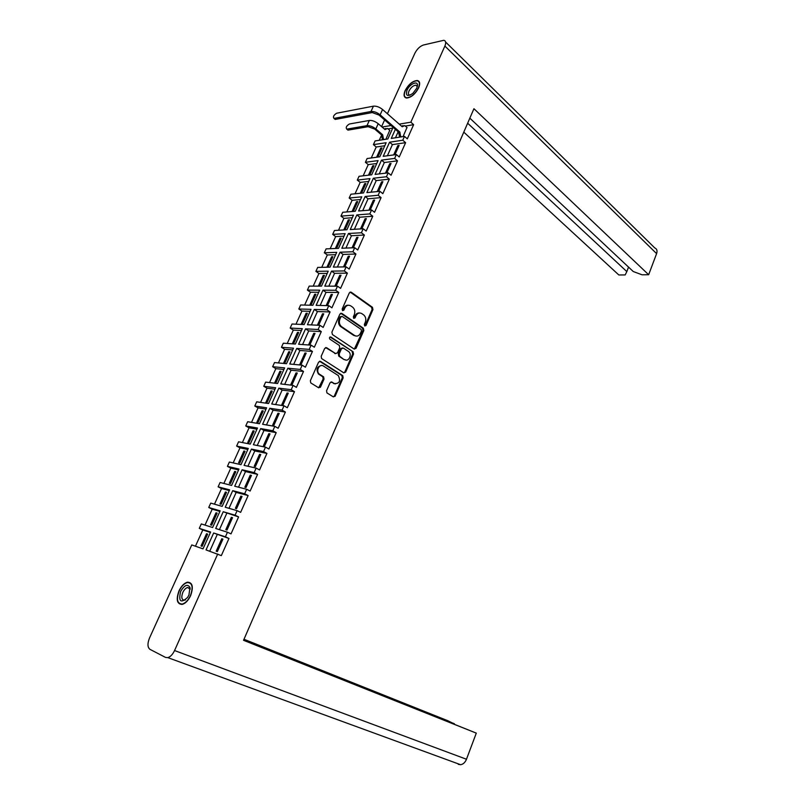 <?xml version="1.0" encoding="UTF-8"?>
<svg xmlns="http://www.w3.org/2000/svg" width="805" height="805" viewBox="0 0 805 805"><rect width="100%" height="100%" fill="white"/><g stroke="black" fill="none" stroke-linecap="round" stroke-linejoin="round"><path stroke-width="1.21" d="M364.695 325.965L366.003 325.502L372.946 309.603L372.453 307.299L351.211 292.195L349.34 292.859L342.175 308.999L342.558 310.66L343.876 310.177L344.802 308.084C346.351 305.296 348.354 304.572 350.809 305.91L352.711 307.248C354.814 309.18 355.337 311.656 354.291 314.675L353.375 316.747L353.707 318.367L355.035 317.905L355.951 315.832C357.47 313.054 359.443 312.33 361.858 313.638L363.729 314.956C365.792 316.858 366.305 319.303 365.269 322.302L364.363 324.365L364.695 325.965L365.148 325.462L372.091 309.573L371.598 307.279L350.115 292.054M342.578 310.67L343.946 308.063L344.802 308.084M353.747 318.388L355.096 315.801L355.951 315.832M190.604 595.7C193.653 586.936 192.606 582.428 187.444 582.186C184.174 583.102 181.356 585.99 178.992 590.85C175.893 599.634 176.959 604.153 182.192 604.414C185.462 603.468 188.259 600.56 190.604 595.7M418.64 87.876C420.361 83.589 419.908 81.134 417.272 80.5C412.663 80.882 408.608 84.253 405.116 90.613C403.365 94.93 403.838 97.405 406.525 98.039C411.114 97.626 415.159 94.245 418.64 87.876M330.01 382.848L326.558 390.707L326.941 392.91L333.3 396.865L335.202 396.06L343.161 377.837L342.749 375.613L320.531 361.395L318.589 362.149L310.368 380.674L310.76 382.908L318.599 387.769L320.541 386.984L324.023 379.085L323.62 376.851L319.293 374.073C315.449 371.115 319.474 363.236 323.399 366.023L338.311 375.563C340.807 381.007 339.479 383.683 334.337 383.583L331.922 382.063L330.01 382.848M217.722 554.001L174.554 650.541L466.477 759.246L476.298 733.124L243.543 640.307L473.934 108.715L648.659 274.736L656.598 253.635L444.883 46.066L410.842 122.189L413.639 124.674L407.31 138.852L404.482 136.387L402.772 140.211L405.609 142.676L399.23 156.975L396.372 154.54L394.641 158.404L397.509 160.829L391.069 175.249L388.181 172.854L386.44 176.748L389.338 179.133L382.838 193.683L379.92 191.318L378.159 195.253L381.087 197.607L374.536 212.289L371.588 209.954L369.817 213.919L372.775 216.243L366.164 231.055L363.176 228.751L361.395 232.756L364.383 235.04L357.712 249.983L354.693 247.719L352.892 251.754L355.921 254.008L349.189 269.081L346.14 266.858L344.319 270.933L347.378 273.147L340.596 288.361L337.506 286.167L335.665 290.273L338.764 292.457L331.912 307.802L328.792 305.659L326.931 309.804L330.07 311.938L323.157 327.424L319.998 325.321L318.126 329.497L321.296 331.6L314.322 347.227L311.122 345.154L309.231 349.38L312.441 351.443L305.397 367.211L302.167 365.178L300.265 369.435L303.505 371.457L296.401 387.376L293.131 385.384L291.209 389.69L294.489 391.663L287.325 407.733L284.014 405.78L282.072 410.117L285.393 412.059L278.158 428.27L274.807 426.368L272.845 430.745L276.206 432.637L268.9 448.999L265.519 447.137L263.537 451.565L266.928 453.416L259.562 469.929L256.141 468.108L254.139 472.575L257.58 474.376L250.134 491.05L246.672 489.279L244.66 493.787L248.131 495.548L240.625 512.372L237.113 510.652L235.08 515.19L238.592 516.911L231.015 533.896L227.463 532.226L225.41 536.814L228.972 538.475L221.315 555.631L206.04 549.916L213.657 533.001L225.41 536.814M332.435 334.558L354.18 349.068L356.031 348.344L363.82 330.503L363.307 328.188L341.813 313.387L339.921 314.081L331.881 332.193L332.435 334.558M353.546 354.039L353.023 351.725L330.865 337.013C329.476 336.953 329.134 337.657 329.839 339.126L339.308 345.405L339.75 347.68L337.486 352.832L335.584 353.566L326.599 347.7L324.677 348.444L321.185 356.303L321.608 358.567L343.795 372.836L345.677 372.071L353.546 354.039L352.691 353.979L344.822 371.991L345.677 372.071M213.657 533.001L228.972 538.475M221.767 538.746L222.925 539.129L217.35 551.586L216.193 551.184L221.767 538.746L222.874 539.259M209.743 551.214L217.189 534.651M235.08 515.19L223.227 511.728L215.69 528.483L227.463 532.226M223.227 511.728L238.592 516.911M231.347 517.333L232.524 517.685L227 530.032L225.833 529.66L231.347 517.333L232.444 517.867M219.423 529.67L226.718 513.429M244.66 493.787L232.715 490.658L225.239 507.251L237.113 510.652M232.715 490.658L236.167 492.398L248.131 495.548M240.846 496.122L242.033 496.444L236.559 508.669L235.382 508.337L240.846 496.122L241.933 496.665M229.012 508.327L236.167 492.398M254.139 472.575L242.114 469.778L234.708 486.22L246.672 489.279M242.114 469.778L245.525 471.559L257.58 474.376M250.254 475.111L251.452 475.393L246.028 487.508L244.841 487.206L250.254 475.111L251.331 475.664M238.511 487.196L245.525 471.559M263.537 451.565L251.432 449.089L244.096 465.381L256.141 468.108M251.432 449.089L254.803 450.921L266.928 453.416M259.582 454.292L260.78 454.543L255.406 466.548L254.209 466.276L259.582 454.292L260.639 454.865M247.92 466.246L254.803 450.921M272.845 430.745L260.659 428.592L253.384 444.732L265.519 447.137M260.659 428.592L263.99 430.464L276.206 432.637M268.82 433.664L270.027 433.885L264.704 445.779L263.497 445.537L268.82 433.664L269.866 434.247M257.238 445.497L263.99 430.464M282.072 410.117L269.796 408.276L262.601 424.275L274.807 426.368M269.796 408.276L273.096 410.188L285.393 412.059M277.967 413.227L279.184 413.418L273.911 425.201L272.704 425L277.967 413.227L279.003 413.83M266.475 424.939L273.096 410.188M291.209 389.69L278.862 388.151L271.728 403.999L284.014 405.78M278.862 388.151L282.122 390.103L294.489 391.663M287.043 392.981L288.26 393.132L283.038 404.814L281.82 404.633L287.043 392.981L288.059 393.585M275.622 404.563L282.122 390.103M300.265 369.435L287.838 368.207L280.764 383.915L293.131 385.384M287.838 368.207L291.068 370.199L303.505 371.457M296.029 372.906L297.256 373.037L292.084 384.609L290.857 384.468L296.029 372.906L297.035 373.54M284.688 384.377L291.068 370.199M309.231 349.38L296.733 348.434L289.73 364.011L302.167 365.178M296.733 348.434L299.923 350.477L312.441 351.443M304.934 353.023L306.172 353.123L301.04 364.595L299.802 364.474L304.934 353.023L305.93 353.667M293.674 364.383L299.923 350.477M318.126 329.497L305.558 328.853L298.605 344.278L311.122 345.154M305.558 328.853L308.707 330.925L321.296 331.6M313.759 333.32L315.007 333.391L309.915 344.751L308.677 344.671L313.759 333.32L314.745 333.964M302.579 344.56L308.707 330.925M326.931 309.804L314.292 309.432L307.409 324.727L319.998 325.321M314.292 309.432L317.412 311.545L330.07 311.938M322.503 313.789L323.751 313.829L318.72 325.089L317.462 325.039L322.503 313.789L323.479 314.453M311.404 324.918L317.412 311.545M335.665 290.273L322.956 290.192L316.134 305.347L328.792 305.659M322.956 290.192L326.035 292.346L338.764 292.457M331.167 294.429L332.425 294.449L327.434 305.608L326.176 305.578L331.167 294.429L332.133 295.103M320.149 305.447L326.035 292.346M344.319 270.933L331.539 271.124L324.777 286.147L337.506 286.167M331.539 271.124L334.588 273.308L347.378 273.147M334.87 286.167L339.76 275.25L341.028 275.24L336.138 286.167M328.822 286.157L334.588 273.308M352.892 251.754L340.052 252.217L333.351 267.109L346.14 266.858M340.052 252.217L343.061 254.44L355.921 254.008M343.494 266.908L348.273 256.242L349.551 256.201L344.761 266.888M337.406 267.029L343.061 254.44M361.395 232.756L348.485 233.48L341.843 248.242L354.693 247.719M348.485 233.48L351.463 235.734L364.383 235.04M352.037 247.829L356.716 237.395L357.994 237.324L353.315 247.779M345.929 248.081L351.463 235.734M369.817 213.919L356.846 214.905L350.256 229.536L363.176 228.751M356.846 214.905L359.795 217.199L372.775 216.243M360.509 228.922L365.078 218.708L366.366 218.618L361.787 228.841M354.361 229.294L359.795 217.199M378.159 195.253L365.138 196.501L358.607 211.001L371.588 209.954M365.138 196.501L368.056 198.815L381.087 197.607M368.901 210.175L373.369 200.193L374.667 200.073L370.189 210.065M362.733 210.669L368.056 198.815M386.44 176.748L373.349 178.247L366.879 192.616L379.92 191.318M373.349 178.247L376.237 180.602L389.338 179.133M377.223 191.59L381.59 181.839L382.888 181.689L378.521 191.459M371.025 192.204L376.237 180.602M394.641 158.404L381.5 160.145L375.08 174.403L388.181 172.854M381.5 160.145L384.357 162.53L397.509 160.829M385.474 173.166L389.741 163.636L391.049 163.465L386.772 173.015M379.246 173.91L384.357 162.53M402.772 140.211L389.58 142.203L383.21 156.341L396.372 154.54M389.58 142.203L392.397 144.618L405.609 142.676M393.655 154.912L397.821 145.594L399.129 145.403L394.953 154.731M387.396 155.768L392.397 144.618M395.376 129.323L391.27 138.43L404.482 136.387M399.23 124.141L410.842 122.189M405.318 126.053L413.639 124.674M406.978 127.522L403.064 136.608M395.476 137.786L398.173 131.758M476.298 733.124L243.724 639.884M466.477 759.246C465.159 762.426 463.217 764.247 460.641 764.72L458.256 764.337M454.312 723.937L448.103 720.847L243.996 639.271M454.382 723.745L243.824 639.663M648.659 274.736L642.058 274.797L633.253 271.526L469.838 118.164M467.655 123.215L626.823 271.597L625.183 274.928L618.834 274.978L463.781 132.141M445.618 42.031L654.757 247.93C656.91 248.856 657.514 250.758 656.598 253.635M393.092 127.331L387.849 138.963L375.09 140.925L373.399 144.638L386.148 142.716L379.799 156.804L367.1 158.545L365.4 162.288L378.088 160.597L371.689 174.806L359.04 176.305L357.319 180.079L369.958 178.63L363.498 192.959L350.91 194.216L349.179 198.02L361.757 196.823L355.236 211.272L342.709 212.279L340.968 216.122L353.486 215.166L346.915 229.747L334.447 230.502L332.686 234.376L345.144 233.671L338.502 248.373L326.106 248.876L324.324 252.79L336.721 252.337L330.03 267.18L317.693 267.421L315.902 271.355L328.229 271.174L321.477 286.137L309.2 286.117L307.399 290.092L319.666 290.172L312.853 305.276L300.647 304.984L298.826 308.989L311.012 309.341L304.149 324.576L292.014 324.013L290.172 328.058L302.298 328.682L295.365 344.057L283.3 343.202L281.448 347.287L293.493 348.193L286.5 363.699L274.515 362.572L272.643 366.688L284.618 367.885L277.564 383.532L265.64 382.113L263.758 386.269L275.662 387.748L268.538 403.547L256.694 401.826L254.793 406.022L266.616 407.803L259.431 423.732L247.668 421.719L245.746 425.956L257.499 428.029L250.244 444.108L238.562 441.794L236.63 446.061L248.292 448.445L240.977 464.676L229.375 462.05L227.413 466.357L239.005 469.053L231.609 485.425L220.097 482.487L218.125 486.834L229.626 489.843L222.17 506.375L210.739 503.105L208.747 507.492L220.157 510.833L212.631 527.517L201.29 523.924L199.288 528.352L210.608 532.014L203.011 548.859L191.761 544.935L149.539 637.973C147.325 643.567 147.466 647.361 149.961 649.343L165.578 657.433L167.843 657.635C170.449 656.82 172.683 654.455 174.554 650.541M444.883 46.066C446.212 42.756 445.869 40.824 443.847 40.29L423.48 45C419.969 46.227 417.101 48.974 414.887 53.221L387.416 113.757M384.609 119.945L381.58 126.627M382.053 127.029L391.019 125.52M195.434 546.213L202.79 529.982L199.288 528.352M205.003 525.102L212.208 509.173L208.747 507.492M214.472 504.182L221.546 488.555L218.125 486.834M223.86 483.443L230.804 468.118L227.413 466.357M233.168 462.905L239.971 447.862L236.63 446.061M242.386 442.549L249.067 427.797L245.746 425.956M251.512 422.373L258.073 407.904L254.793 406.022M260.568 402.389L266.998 388.191L263.758 386.269M269.544 382.576L275.843 368.66L272.643 366.688M278.429 362.944L284.618 349.29L281.448 347.287M287.244 343.483L293.312 330.09L290.172 328.058M295.978 324.194L301.925 311.062L298.826 308.989M304.632 305.075L310.468 292.205L307.399 290.092M313.215 286.127L318.931 273.509L315.902 271.355M321.728 267.341L327.333 254.964L324.324 252.79M330.161 248.715L335.655 236.59L332.686 234.376M338.523 230.25L343.906 218.366L340.968 216.122M346.804 211.946L352.087 200.304L349.179 198.02M355.025 193.804L360.197 182.383L357.319 180.079M363.176 175.812L368.237 164.623L365.4 162.288M371.256 157.971L376.217 147.013L373.399 144.638M379.266 140.281L381.298 135.783M385.877 139.265L389.761 130.33M388.101 128.891L392.729 128.126M376.579 157.247L380.715 148.09L381.57 148.814M377.847 157.076L381.983 147.909L380.715 148.09M397.821 145.594L398.706 146.359M368.479 175.178L372.715 165.82L373.57 166.524M369.737 175.037L373.973 165.659L372.715 165.82M389.741 163.636L390.636 164.381M360.308 193.281L364.635 183.691L365.51 184.395M361.556 193.15L365.893 183.56L364.635 183.691M381.59 181.839L382.496 182.574M352.067 211.524L356.494 201.723L357.38 202.417M353.304 211.423L357.742 201.612L356.494 201.723M373.369 200.193L374.285 200.918M343.755 229.938L348.283 219.916L349.169 220.59M344.993 229.858L349.521 219.825L348.283 219.916M365.078 218.708L366.003 219.423M335.363 248.504L339.992 238.25L340.897 238.924M336.591 248.453L341.229 238.189L339.992 238.25M356.716 237.395L357.651 238.099M326.911 267.24L331.64 256.755L332.546 257.419M328.128 267.21L332.868 256.715L331.64 256.755M348.273 256.242L349.219 256.936M318.367 286.137L323.208 275.421L324.133 276.075M319.585 286.137L324.425 275.411L323.208 275.421M339.76 275.25L340.716 275.934M314.705 294.248L315.922 294.258L310.972 305.216L309.764 305.186L314.705 294.248L315.641 294.892M306.131 313.246L307.339 313.286L302.348 324.335L301.14 324.274L306.131 313.246L307.067 313.87M297.478 332.405L298.675 332.465L293.644 343.614L292.446 343.534L297.478 332.405L298.424 333.018M288.743 351.735L289.931 351.825L284.859 363.075L283.672 362.964L288.743 351.735L289.699 352.338M279.939 371.236L281.116 371.357L275.994 382.707L274.817 382.566L279.939 371.236L280.905 371.829M334.991 396.422L334.337 396.01M320.34 387.336L319.686 386.933M271.044 390.918L272.221 391.069L267.059 402.52L265.881 402.349L271.044 390.918L272.03 391.502M262.078 410.771L263.245 410.952L258.033 422.504L256.865 422.303L262.078 410.771L263.074 411.345M253.032 430.806L254.189 431.017L248.936 442.67L247.769 442.448L253.032 430.806L254.038 431.359M243.895 451.021L245.052 451.263L239.749 463.026L238.592 462.764L243.895 451.021L244.921 451.565M234.688 471.418L235.835 471.69L230.472 483.564L229.334 483.272L234.688 471.418L235.714 471.951M225.39 492.006L226.527 492.308L221.113 504.292L219.986 503.97L225.39 492.006L226.426 492.529M216.002 512.785L217.139 513.117L211.675 525.212L210.548 524.86L216.002 512.785L217.058 513.288M206.533 533.755L207.65 534.117L202.146 546.323L201.029 545.941L206.533 533.755L207.599 534.248M376.217 147.013L384.79 145.745M368.237 164.623L376.77 163.516M360.197 182.383L368.69 181.437M352.087 200.304L360.539 199.519M343.906 218.366L352.318 217.742M335.655 236.59L344.027 236.137M327.333 254.964L335.665 254.692M318.931 273.509L327.222 273.398M310.468 292.205L318.71 292.275M301.925 311.062L310.126 311.324M293.312 330.09L301.462 330.533M284.618 349.29L292.718 349.913M275.843 368.66L283.903 369.475M266.998 388.191L275.008 389.207M258.073 407.904L266.022 409.111M249.067 427.797L256.966 429.206M239.971 447.862L247.819 449.482M230.804 468.118L238.602 469.939M221.546 488.555L229.284 490.587M212.208 509.173L219.896 511.427M202.79 529.982L210.407 532.457M626.823 271.597L628.534 267.089M359.463 312.984C357.571 312.803 356.112 313.739 355.096 315.801M348.334 305.236C346.422 305.065 344.963 306.011 343.946 308.063M354.311 349.139L362.964 330.463L362.502 328.188L340.757 313.246M361.455 331.026L361.133 329.436L342.206 316.446L340.877 316.928L339.901 319.142C338.845 322.131 339.348 324.586 341.401 326.528L354.592 335.484C357.028 336.752 358.99 335.997 360.499 333.22L361.455 331.026M341.34 316.405L340.032 316.898L340.877 316.928M356.001 336.067L353.737 335.433L340.545 326.488C338.502 324.546 337.999 322.091 339.046 319.112L340.032 316.898M343.886 372.886L344.822 371.991M335.715 353.647L325.602 347.559M330.02 336.963L353.023 351.725M344.771 359.573C348.656 362.371 352.469 354.371 348.605 351.574L343.333 348.062L341.451 348.796L339.187 353.948L339.619 356.202L343.926 359.503L345.768 360.006M342.346 347.921L340.606 348.736L341.451 348.796M343.926 359.503L338.774 356.132L338.342 353.878L340.606 348.736M352.691 353.979L352.167 351.664M335.222 383.965L330.996 381.922M321.547 365.51C316.928 366.506 315.902 369.324 318.458 373.993L319.706 374.375M318.679 387.819L323.177 378.994L322.775 376.77L318.861 374.285M333.351 396.895L334.357 395.959L342.306 377.746L341.904 375.533L319.565 361.244M389.872 130.43L387.497 128.448L385.021 129.595L378.209 123.708C375.14 121.324 372.182 120.247 369.334 120.458L349.38 124C346.462 125.832 345.576 127.532 346.744 129.112L347.267 129.555M383.16 139.688L382.295 138.943L381.5 135.139L382.677 134.787L375.834 128.921C372.755 126.546 369.797 125.459 366.959 125.661L347.025 129.092M382.677 134.787L383.391 138.772L384.257 139.517M348.223 130.098L368.157 126.687L374.738 129.102L381.58 134.968M384.367 129.031L385.937 128.468M407.089 127.613L404.714 125.6L402.218 126.767L382.566 109.49C379.417 107.015 376.368 105.908 373.429 106.159L336.621 113.233C333.703 115.105 332.807 116.826 333.944 118.385L334.498 118.858M400.296 137.041L399.431 136.287L398.636 132.402L399.854 132.05L380.131 114.843C376.971 112.368 373.923 111.261 370.984 111.493L334.226 118.365M335.444 119.392L372.222 112.569L378.994 115.045L398.717 132.231M401.544 126.174L403.114 125.62M399.854 132.05L400.558 136.105L399.431 136.287M401.433 136.86L400.558 136.105M416.708 88.268L417.413 85.954C418.449 80.108 409.695 83.76 407.008 90.23C405.458 95.896 407.421 96.932 412.874 93.36L416.708 88.268M417.292 86.618L415.933 85.189C413.307 85.41 410.993 87.332 409.01 90.955C408.014 93.41 408.276 94.829 409.805 95.191L410.007 95.201M418.419 87.926C415.048 94.084 411.134 97.365 406.686 97.757C404.09 97.143 403.637 94.749 405.338 90.563C408.709 84.414 412.633 81.144 417.101 80.772C419.647 81.386 420.089 83.77 418.419 87.926M188.944 595.016L189.95 587.439C187.515 583.695 184.395 585.064 180.612 591.524C178.398 601.617 180.722 603.579 187.615 597.411L188.944 595.016M189.95 587.439L190.232 589.19L187.625 587.499C185.754 588.022 184.154 589.673 182.805 592.44C181.055 597.451 181.658 600.027 184.637 600.168L185.432 599.896M190.413 595.63C188.149 600.329 185.432 603.136 182.272 604.052C177.211 603.8 176.174 599.433 179.183 590.93C181.457 586.221 184.184 583.424 187.364 582.538C192.355 582.77 193.371 587.137 190.413 595.63M365.148 325.462L366.003 325.502M343.021 310.156L343.876 310.177M354.18 317.874L355.035 317.905M350.356 292.185L351.211 292.195M372.091 309.573L372.946 309.603M340.968 313.356L341.813 313.387M362.451 328.148L363.307 328.188M362.964 330.463L363.82 330.503M355.186 348.283L356.031 348.344M339.046 319.112L339.901 319.142M340.767 326.649L341.622 326.689M353.737 335.433L354.592 335.484M325.763 347.639L326.599 347.7M334.739 353.506L335.584 353.566M330.03 336.963L330.865 337.013M338.342 353.878L339.187 353.948M338.875 356.213L339.72 356.273M331.076 381.973L331.922 382.063M333.491 383.492L334.337 383.583M322.634 376.66L323.469 376.74M323.177 378.994L324.023 379.085M319.706 386.883L320.541 386.984M319.696 361.314L320.531 361.395M341.773 375.442L342.618 375.522M342.306 377.746L343.161 377.837M334.357 395.959L335.202 396.06M378.209 123.708L375.834 128.921M382.295 138.943L383.391 138.772M381.5 135.139L382.596 134.958M369.334 120.458L366.959 125.661M380.131 114.843L382.566 109.49M399.773 132.221L398.636 132.402M370.984 111.493L373.429 106.159M188.078 582.448L187.444 582.186M460.641 764.72L167.843 657.635M362.502 328.188L363.357 328.229M340.545 326.488L341.401 326.528M338.774 356.132L339.619 356.202M352.258 351.735L353.113 351.795M318.458 373.993L319.293 374.073M322.775 376.77L323.62 376.851M341.904 375.533L342.749 375.613M346.744 129.112L347.931 130.108M333.944 118.385L335.162 119.412M417.252 86.407L415.933 85.189M189.9 588.455L187.625 587.499"/></g></svg>
